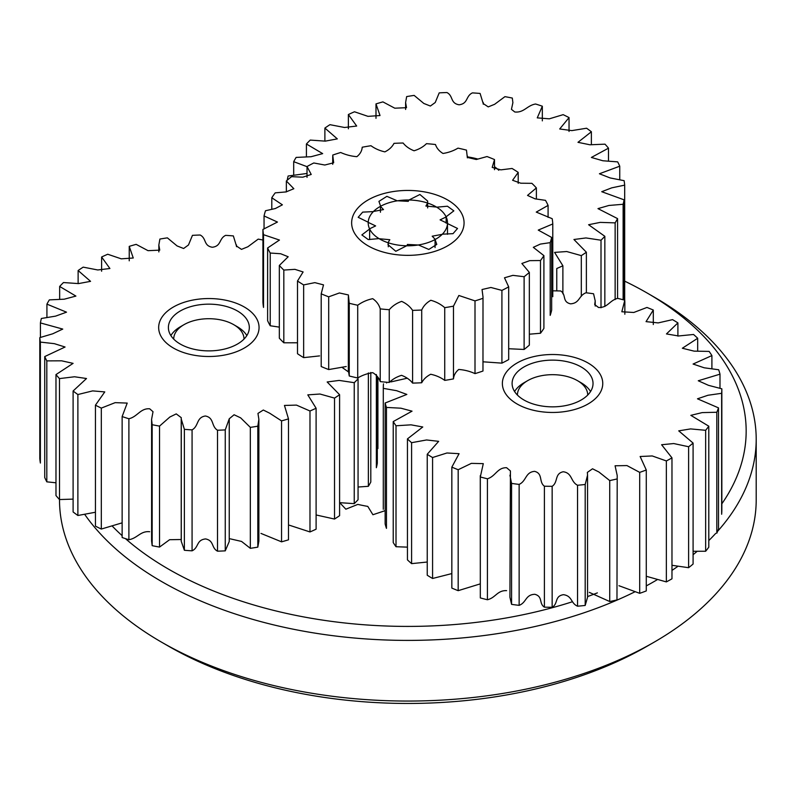 <?xml version="1.0" encoding="UTF-8"?>
<svg xmlns="http://www.w3.org/2000/svg" width="796" height="796" viewBox="0 0 796 796"><rect width="100%" height="100%" fill="white"/><g stroke="black" fill="none" stroke-linecap="round" stroke-linejoin="round"><path stroke-width="1.19" d="M125.42 538.613A338.31 195.319 0 0 0 168.633 569.2A338.31 195.319 0 0 0 572.423 601.746M587.557 596.572A338.31 195.319 0 0 0 597.368 592.881M721.843 503.808A338.31 195.319 0 0 0 647.078 292.978A338.31 195.319 0 0 0 647.068 292.978A338.31 195.319 0 0 0 624.681 281.157M654.173 297.077L647.078 292.978L654.173 297.077A348.35 201.119 180 0 1 756.2 439.283A348.35 201.119 180 0 1 717.584 531.32M715.713 533.39A348.35 201.119 180 0 1 708.798 540.574M697.007 551.429A348.35 201.119 180 0 1 693.087 554.732M677.635 566.513A348.35 201.119 180 0 1 671.973 570.414M657.078 579.796A348.35 201.119 180 0 1 646.272 585.916M635.079 591.726A348.35 201.119 180 0 1 161.538 581.498A348.35 201.119 180 0 1 84.903 514.674M654.173 642.153L647.078 646.243A338.31 195.319 180 0 1 168.633 646.252L161.538 642.153A348.35 201.119 0 0 0 654.173 642.153A348.35 201.119 0 0 0 756.2 499.938L756.2 439.283M339.773 503.41L339.773 502.694M385.135 510.664L372.916 514.733L367.792 506.405A136.464 78.784 180 0 1 357.832 504.395L345.852 509.191L339.723 502.684M262.929 240.004A169.279 97.729 180 0 0 258.183 239.128L247.874 246.77L241.477 249.367L236.442 246.014L233.347 235.915A169.279 97.729 180 0 0 225.636 235.367C218.82 238.571 221.527 246.113 212.333 247.257C203.348 245.765 206.691 238.412 200.194 235.019A169.279 97.729 180 0 0 192.453 235.347L188.473 244.989L183.617 248.501L177.08 245.934L167.379 237.865A169.279 97.729 180 0 0 159.896 239.059L158.842 245.039L159.757 250.153L148.036 250.67L136.156 244.362A169.279 97.729 180 0 0 129.231 246.372L133.26 258.004L121.241 258.829L107.729 254.242A169.279 97.729 180 0 0 101.619 256.999L109.908 268.511L97.759 269.963L83.192 267.138A169.279 97.729 180 0 0 78.127 270.531L90.555 281.346L78.525 283.595L63.481 282.55A169.279 97.729 180 0 0 59.66 286.451L75.899 296.082L64.277 299.187L49.352 299.883A169.279 97.729 180 0 0 46.924 304.142L66.516 312.171L55.581 316.131L41.362 318.48A169.279 97.729 180 0 0 40.417 322.927L62.755 329.076L52.735 333.793L39.8 337.623A169.279 97.729 180 0 0 40.377 342.091L54.357 343.663L65.063 347.016L44.735 356.568A169.279 97.729 180 0 0 46.815 360.887L61.63 360.817L73.103 363.364L55.979 374.588A169.279 97.729 180 0 0 59.481 378.598L59.511 499.938A348.35 201.119 0 0 0 161.528 642.153A348.35 201.119 0 0 0 161.538 642.153L168.633 646.243A338.31 195.319 180 0 1 168.633 646.243A338.31 195.319 180 0 1 168.623 646.243M112.226 526.057A338.31 195.319 0 0 0 122.136 535.678M587.697 395.075A35.133 20.288 0 0 0 577.408 380.617A35.133 20.288 0 0 0 576.921 380.349A35.133 20.288 0 0 0 527.718 380.617A35.133 20.288 0 0 0 517.43 395.075M577.408 380.617L580.961 382.667A40.158 23.184 180 0 1 590.542 391.542M514.584 391.542A40.158 23.184 180 0 1 524.166 382.667L527.718 380.617M243.994 339.106A35.133 20.288 0 0 0 233.706 324.659L237.248 326.708A40.158 23.184 180 0 1 246.84 335.574M170.871 335.574A40.158 23.184 180 0 1 180.463 326.708L184.015 324.659A35.133 20.288 0 0 0 173.727 339.106M237.248 326.708L233.706 324.659A35.133 20.288 0 0 0 184.015 324.659M188.543 354.021A50.198 28.974 180 0 1 162.961 315.793A50.198 28.974 180 0 1 229.178 301.027A50.198 28.974 180 0 1 254.76 339.255A50.198 28.974 180 0 1 188.543 354.021M59.481 378.598L74.555 376.767L86.505 378.518L73.103 391.005A169.279 97.729 180 0 0 77.879 394.537L92.644 390.896L104.773 391.911L95.44 405.174A169.279 97.729 180 0 0 101.321 408.099L115.161 402.647L127.211 403.084L122.136 416.557A169.279 97.729 180 0 0 128.892 418.756C137.489 416.766 140.394 408.089 149.688 408.796L153.021 411.711L151.578 419.422L152.165 424.706A169.279 97.729 180 0 0 159.538 426.109L159.538 547.071L169.598 539.708L181.219 539.519M376.359 374.548L376.359 467.71A169.279 97.729 0 0 0 377.304 463.262L377.304 376.856M358.061 487.033L368.359 486.306A169.279 97.729 0 0 0 370.797 482.048L370.797 372.468M354.24 503.639A169.279 97.729 0 0 0 358.061 499.739L358.061 378.787A169.279 97.729 180 0 1 354.24 382.687L354.24 503.639L339.594 502.664M334.519 519.052A169.279 97.729 0 0 0 339.594 515.659L339.594 394.707A169.279 97.729 180 0 1 334.519 398.1L334.519 519.052L316.102 514.962M309.982 531.947A169.279 97.729 0 0 0 316.102 529.191L316.102 408.239A169.279 97.729 180 0 1 309.982 410.995L309.982 531.947L289.386 525.221M281.555 541.837A169.279 97.729 0 0 0 288.49 539.817L288.49 418.865A169.279 97.729 180 0 1 281.555 420.885L281.555 541.837L260.959 533.41M257.814 547.131L257.814 426.178L258.869 419.323L258.869 541.151L257.814 547.131A169.279 97.729 0 0 1 250.332 548.325L241.566 541.439L230.253 538.842M225.258 550.852L225.258 429.89L229.248 418.766L229.238 541.519L225.258 550.852A169.279 97.729 0 0 1 217.517 551.18C211.129 547.807 214.323 540.693 205.607 538.932C196.124 539.887 198.98 547.608 192.075 550.822A169.279 97.729 0 0 1 184.374 550.275L181.229 541.24L181.219 418.905L184.374 429.323A169.279 97.729 180 0 0 192.075 429.87L192.075 550.822M151.588 419.422L151.588 541.051L152.165 545.668A169.279 97.729 0 0 0 159.538 547.071M192.483 348.887A40.457 23.363 180 0 1 168.394 327.524A40.457 23.363 180 0 1 225.238 306.161A40.457 23.363 180 0 1 249.317 327.524A40.457 23.363 180 0 1 192.483 348.887M184.374 550.275L184.374 429.323M152.165 545.668L152.165 424.706M225.258 429.89A169.279 97.729 180 0 1 217.517 430.228L217.517 551.18M257.814 426.178A169.279 97.729 180 0 1 250.332 427.372L250.332 548.325M368.359 486.306L368.359 372.926M377.911 448.576L377.911 378.05M129.231 246.372L129.231 260.819M101.619 256.999L101.619 271.237M78.127 270.531L78.127 283.535M59.66 286.451L59.66 299.167M46.924 304.142L46.924 317.315M40.417 322.927L40.417 337.395M40.377 342.091L40.377 463.043A169.279 97.729 0 0 1 39.8 458.576L39.8 337.623M46.815 360.887L46.815 481.839A169.279 97.729 0 0 1 44.735 477.52L44.735 356.568M73.103 499.112L59.481 499.55A169.279 97.729 0 0 1 55.979 495.55L55.979 374.588M77.879 394.537L77.879 515.49A169.279 97.729 0 0 1 73.103 511.957L73.103 391.005M101.321 408.099L101.321 529.051A169.279 97.729 0 0 1 95.44 526.126L95.44 405.174M128.892 418.756L128.892 539.718A169.279 97.729 0 0 1 122.136 537.509L122.136 416.557M149.688 531.728C140.404 530.783 137.519 538.265 128.892 539.718M122.136 522.853L101.321 529.051M95.44 512.246L77.879 515.49M55.979 482.794L46.815 481.839M348.419 371.891L341.812 367.205M339.594 394.707L327.166 381.98L339.195 380.418L354.24 382.687M316.102 408.239L307.803 394.876L319.952 394.02L334.519 398.1M288.49 418.865L284.451 405.443L296.47 405.104L309.982 410.995M258.869 419.323L257.954 413.413L263.317 410.03L269.675 413.204L281.555 420.885M229.248 418.766L234.094 414.756L240.641 417.85L250.332 427.372M192.075 429.87C198.891 426.109 196.194 417.363 205.388 416C214.373 417.731 211.03 426.268 217.517 430.228M159.538 426.109L169.837 417.034L176.244 413.89L181.279 417.681L181.219 418.905M467.371 156.882A50.198 28.974 180 0 1 475.938 158.553A50.198 28.974 180 0 1 477.719 159.031M494.505 166.722A50.198 28.974 180 0 1 498.784 170.254M375.991 118.345L375.991 103.908A169.279 97.729 180 0 1 382.916 101.888L394.796 108.196L406.517 107.679L405.602 102.565L406.656 96.595A169.279 97.729 180 0 1 414.139 95.401L423.83 103.46L430.377 106.037L435.233 102.515L439.213 92.873A169.279 97.729 180 0 1 446.954 92.545C453.451 95.938 450.108 103.291 459.093 104.793C468.287 103.639 465.58 96.097 472.396 92.893A169.279 97.729 180 0 1 480.097 93.44L483.202 103.54L488.227 106.893L494.634 104.296L504.933 96.654A169.279 97.729 180 0 1 512.306 98.057L512.893 102.674L511.45 109.351L514.793 111.987C524.086 112.923 526.982 105.44 535.579 104.007A169.279 97.729 180 0 1 542.335 106.206L537.26 117.868L549.32 118.823L563.15 114.664A169.279 97.729 180 0 1 569.04 117.589L559.707 128.972L571.836 130.614L586.592 128.226A169.279 97.729 180 0 1 591.378 131.758L577.976 142.325L589.926 144.782L605 144.166A169.279 97.729 180 0 1 608.492 148.165L591.378 157.449L602.861 160.762L617.666 161.877A169.279 97.729 180 0 1 619.746 166.195L599.418 173.767L610.124 177.936L624.114 180.672A169.279 97.729 180 0 1 624.681 185.14L611.746 187.846L601.736 191.707L624.074 199.826A169.279 97.729 180 0 1 623.129 204.274L608.9 205.468L597.975 208.622L617.567 218.611A169.279 97.729 180 0 1 615.139 222.87L600.214 222.382L588.592 224.731L604.841 236.312A169.279 97.729 180 0 1 601.01 240.213L585.965 237.944L573.936 239.496L586.373 252.223A169.279 97.729 180 0 1 581.309 255.625L566.732 251.536L554.583 252.392L562.881 265.764A169.279 97.729 180 0 1 556.762 268.521L556.762 290.878M375.991 103.908L380.02 115.539L368.001 116.355L354.489 111.778A169.279 97.729 180 0 0 348.379 114.534L348.379 128.773M348.379 114.534L356.678 126.037L344.529 127.489L329.952 124.673A169.279 97.729 180 0 0 324.887 128.066L324.887 141.071M324.887 128.066L337.315 138.882L325.285 141.131L310.241 140.086A169.279 97.729 180 0 0 306.42 143.986L306.42 156.693M306.42 143.986L322.669 153.618L311.047 156.722L296.122 157.419A169.279 97.729 180 0 0 293.694 161.678L293.694 174.851M287.217 180.244A169.279 97.729 180 0 1 288.132 176.016L307.027 173.458M562.881 265.764L562.881 293.824M586.373 252.223L586.373 292.819M581.309 296.311L581.309 255.625M604.841 236.312L604.841 306.46M601.01 307.773L601.01 240.213M617.567 218.611L617.567 298.45M615.139 299.575L615.139 222.87M624.074 199.826L624.074 300.002M623.129 299.744L623.129 204.274M624.681 300.162L624.681 185.14M619.746 179.588L619.746 166.195M608.492 160.921L608.492 148.165M591.378 144.613L591.378 131.758M569.04 131.459L569.04 117.589M542.335 120.863L542.335 106.206M293.694 161.678L306.928 166.633M536.783 410.995A50.198 28.974 180 0 1 504.913 374.379A50.198 28.974 180 0 1 568.344 355.981A50.198 28.974 180 0 1 600.214 392.597A50.198 28.974 180 0 1 536.783 410.995M653.297 324.549L653.297 310.042A169.279 97.729 180 0 0 646.949 307.455L633.785 312.48L621.835 311.763L624.82 300.201A169.279 97.729 180 0 0 617.726 298.381C609.457 300.291 607.915 307.893 598.522 307.485L594.702 304.579L595.209 300.908L593.557 293.764A169.279 97.729 180 0 0 585.985 292.779C578.602 295.575 579.896 303.226 570.533 303.843C561.867 301.833 566.563 294.719 560.732 290.968A169.279 97.729 180 0 0 552.971 290.848M407.194 378.219L390.876 381.921M585.189 605.438L585.189 484.485L587.557 475.103L587.557 597.289L585.189 605.438A169.279 97.729 -0 0 1 577.538 606.204C570.563 603.209 572.463 595.955 563.468 594.682C554.205 596.164 558.444 603.686 552.155 607.268A169.279 97.729 -0 0 1 544.394 607.159C538.663 603.438 543.17 596.552 534.822 594.294C525.201 594.702 526.614 602.542 519.141 605.348A169.279 97.729 -0 0 1 511.569 604.363L509.918 597.209L510.425 470.943L506.604 467.71C497.211 467.521 495.679 476.316 487.411 478.784A169.279 97.729 180 0 1 480.316 476.963L483.291 463.64L471.351 463.371L458.178 469.72A169.279 97.729 180 0 1 451.839 467.133L459.073 453.69L446.954 452.984L432.576 457.521A169.279 97.729 180 0 1 427.233 454.277L438.656 441.342L426.586 439.959L411.592 442.685A169.279 97.729 180 0 1 407.443 438.894L422.775 426.984L411.035 424.835L396.01 425.77A169.279 97.729 180 0 1 393.224 421.582L412.039 411.164L400.915 408.199L386.458 407.423A169.279 97.729 180 0 1 385.135 403.005L406.855 394.428L396.627 390.697L383.284 388.349A169.279 97.729 180 0 1 383.483 383.871M721.644 514.256A169.279 97.729 -0 0 0 721.843 509.778L721.843 388.816A169.279 97.729 180 0 1 721.644 393.304L721.644 514.256M716.808 533.211A169.279 97.729 -0 0 0 718.509 528.833L718.509 407.88A169.279 97.729 180 0 1 716.808 412.258L716.808 533.211M705.654 551.25A169.279 97.729 -0 0 0 708.798 547.16L708.798 426.198A169.279 97.729 180 0 1 705.654 430.298L705.654 551.25L693.087 551.28M688.61 567.697A169.279 97.729 -0 0 0 693.087 564.036L693.087 443.074A169.279 97.729 180 0 1 688.61 446.735L688.61 567.697L671.973 565.299M666.351 581.906A169.279 97.729 -0 0 0 671.973 578.811L671.973 457.859A169.279 97.729 180 0 1 666.351 460.944L666.351 581.906L646.272 576.264M639.705 593.328A169.279 97.729 -0 0 0 646.272 590.93L646.272 469.978A169.279 97.729 180 0 1 639.705 472.376L639.705 593.328L618.95 585.717M616.97 599.925L617.208 475.51L616.97 599.925A169.279 97.729 -0 0 1 609.726 601.537L589.299 592.363M539.837 405.661A40.457 23.363 180 0 1 512.107 383.493A40.457 23.363 180 0 1 565.289 361.314A40.457 23.363 180 0 1 593.03 383.493A40.457 23.363 180 0 1 539.837 405.661M544.394 607.159L544.394 486.207A169.279 97.729 180 0 0 552.155 486.316L552.155 607.268M511.569 604.363L511.569 483.411A169.279 97.729 180 0 0 519.141 484.396L519.141 605.348M585.189 484.485A169.279 97.729 180 0 1 577.538 485.252L577.538 606.204M616.97 478.963A169.279 97.729 180 0 1 609.726 480.575L609.726 601.537M653.297 310.042L646.053 321.634L658.173 322.907L672.55 319.644A169.279 97.729 180 0 1 677.903 322.887L666.471 333.932L678.54 335.972L693.545 334.479A169.279 97.729 180 0 1 697.684 338.27L682.351 348.24L694.092 351.135L709.117 351.404A169.279 97.729 180 0 1 711.903 355.583L693.087 364.041L704.211 367.802L718.669 369.752A169.279 97.729 180 0 1 719.992 374.17L719.992 388.209M711.903 368.568L711.903 355.583M697.684 350.976L697.684 338.27M677.903 336.101L677.903 322.887M386.617 382.229L386.617 382.975M383.284 388.349L383.284 509.301M386.458 407.423L386.458 528.375A169.279 97.729 -0 0 1 385.135 523.957L385.135 403.005M396.01 425.77L396.01 546.723A169.279 97.729 -0 0 1 393.224 542.544L393.224 421.582M411.592 442.685L411.592 563.638A169.279 97.729 -0 0 1 407.443 559.857L407.443 438.894M432.576 457.521L432.576 578.483A169.279 97.729 -0 0 1 427.233 575.229L427.233 454.277M458.178 469.72L458.178 590.672A169.279 97.729 -0 0 1 451.839 588.085L451.839 467.133M487.411 478.784L487.411 599.746A169.279 97.729 -0 0 1 480.316 597.925L480.316 476.963M506.604 590.642C497.221 590.214 495.699 597.816 487.411 599.746M509.918 475.192L511.569 483.411M480.316 597.925L480.277 475.64M480.277 583.876L458.178 590.672M451.839 573.578L432.576 578.483M427.233 562.026L411.592 563.638M407.443 547.141L396.01 546.723M721.843 388.816L708.5 385.334L698.271 380.767L719.992 374.17M718.509 407.88L697.485 398.806L707.962 395.264L721.644 393.304M708.798 426.198L690.838 415.353L702.162 412.607L716.808 412.258M693.087 443.074L678.729 430.855L690.59 428.915L705.654 430.298M671.973 457.859L661.605 444.735L673.734 443.551L688.61 446.735M646.272 469.978L640.133 456.506L652.242 455.949L666.351 460.944M617.208 475.51L615.079 465.779L626.959 465.58L639.705 472.376M587.557 475.103L587.348 472.406L592.532 468.784L598.871 471.978L609.726 480.575M552.155 486.316C558.354 482.187 554.305 473.63 563.24 471.759C572.453 472.983 570.453 481.67 577.538 485.252M519.141 484.396C526.524 481.033 525.231 472.177 534.594 471.351C543.26 473.59 538.564 481.888 544.394 486.207M392.726 254.153A56.218 32.457 180 0 1 353.713 214.164A56.218 32.457 180 0 1 422.975 191.637A56.218 32.457 180 0 1 461.998 231.626A56.218 32.457 180 0 1 392.726 254.153M262.929 229.427A145.001 83.719 0 0 0 263.516 234.691L263.516 307.425A145.001 83.719 180 0 1 262.929 302.152L262.929 229.427L277.456 222.054L264.053 215.955A145.001 83.719 0 0 1 265.506 210.741L275.366 208.522L282.391 204.831L271.794 197.746A145.001 83.719 0 0 1 275.227 192.851L286.023 191.926L293.843 188.712L286.361 180.99A145.001 83.719 0 0 1 291.595 176.662L302.798 177.18L311.216 174.453L307.027 166.533A145.001 83.719 0 0 1 313.793 162.981L324.808 165.021L333.673 162.782L332.738 155.081A145.001 83.719 0 0 1 340.708 152.494C345.802 154.812 351.185 156.205 356.857 156.673C360.15 154.056 361.931 150.902 362.22 147.23A145.001 83.719 0 0 1 370.986 145.728C374.956 148.633 379.583 150.683 384.876 151.867C389.154 149.738 392.189 146.902 393.99 143.36A145.001 83.719 0 0 1 403.114 143.021C405.761 146.355 409.403 148.942 414.059 150.772C419.094 149.25 423.233 146.882 426.457 143.668A145.001 83.719 0 0 1 435.482 144.514C436.656 148.116 439.153 151.101 442.984 153.469C448.506 152.603 453.511 150.832 457.989 148.136A145.001 83.719 0 0 1 466.466 150.116L467.322 157.409L476.297 159.508L487.013 156.553A145.001 83.719 0 0 1 494.505 159.568L492.197 167.409L500.853 169.866L512.057 168.473A145.001 83.719 0 0 1 518.206 172.384L512.604 180.274L520.763 183.209L531.887 183.329A145.001 83.719 0 0 1 536.375 187.926L527.529 195.418L535.031 198.841L545.489 200.343A145.001 83.719 0 0 1 548.086 205.408L536.255 212.094L552.195 218.691A145.001 83.719 0 0 1 552.782 223.955L538.255 230.094L551.658 237.437L551.658 310.161A145.001 83.719 180 0 1 550.195 315.375L550.195 242.641A145.001 83.719 0 0 0 551.658 237.437M267.615 247.974A145.001 83.719 0 0 0 270.222 253.038L270.222 325.763A145.001 83.719 180 0 1 267.615 320.708L267.615 247.974L279.446 240.054L263.516 234.691M279.336 265.456A145.001 83.719 0 0 0 283.824 270.063L283.824 342.787A145.001 83.719 180 0 1 279.336 338.191L279.336 265.456L288.182 256.76L280.68 253.745L270.222 253.038M297.505 280.998A145.001 83.719 0 0 0 303.644 284.908L303.644 357.633A145.001 83.719 180 0 1 297.505 353.723L297.505 280.998L303.107 271.953L294.938 269.346L283.824 270.063M321.196 293.814A145.001 83.719 0 0 0 328.698 296.828L328.698 369.563A145.001 83.719 180 0 1 321.196 366.538L321.196 293.814L323.514 284.878L314.858 282.64L303.644 284.908M349.245 303.266A145.001 83.719 0 0 0 357.712 305.246L357.712 377.971A145.001 83.719 180 0 1 349.245 375.991L349.245 303.266L348.389 294.958L339.414 292.958L328.698 296.828M380.219 308.878A145.001 83.719 0 0 0 389.254 309.714L389.254 382.448A145.001 83.719 180 0 1 380.219 381.602L380.219 308.878C379.045 304.719 376.548 301.316 372.727 298.679C367.205 299.813 362.2 302.002 357.712 305.246M543.907 328.37A145.001 83.719 180 0 1 540.484 333.255L540.484 260.531A145.001 83.719 0 0 0 543.907 255.635L543.907 328.37M529.34 334.201L540.484 333.255M529.34 345.116A145.001 83.719 180 0 1 524.116 349.454L524.116 276.719A145.001 83.719 0 0 0 529.34 272.391L529.34 345.116M508.684 348.738L524.116 349.454M508.684 359.583A145.001 83.719 180 0 1 501.918 363.135L501.918 290.401A145.001 83.719 0 0 0 508.684 286.849L508.684 359.583M482.973 371.026L483.003 296.878L482.973 371.026A145.001 83.719 180 0 1 475.003 373.623L475.003 300.888A145.001 83.719 0 0 0 482.973 298.301M483.003 361.802L501.918 363.135M453.481 378.886A145.001 83.719 180 0 1 444.725 380.389L444.725 307.654A145.001 83.719 0 0 0 453.481 306.152L453.481 378.886C453.81 375.244 455.561 372.1 458.745 369.463C464.466 369.881 469.889 371.264 475.003 373.623M421.711 382.757A145.001 83.719 180 0 1 412.587 383.095L412.587 310.36A145.001 83.719 0 0 0 421.711 310.022L421.711 382.757C423.532 379.254 426.537 376.418 430.706 374.259C436.079 375.404 440.745 377.443 444.725 380.389M389.254 382.448C392.478 379.274 396.577 376.896 401.532 375.334C406.268 377.135 409.96 379.712 412.587 383.095M357.712 377.971C362.21 375.284 367.205 373.503 372.727 372.647C376.548 375.015 379.055 378 380.219 381.602M494.505 169.677L494.505 159.568M518.206 183.329L518.206 172.384M536.375 198.98L536.375 187.926M548.086 217.378L548.086 205.408M552.782 296.689L552.782 223.955M264.053 215.955L264.053 228.94M271.794 197.746L271.794 209.219M286.361 180.99L286.361 191.916M307.027 166.533L307.027 177.369M270.222 325.763L279.336 327.126M283.824 342.787L297.465 342.777M303.644 357.633L319.554 355.902M328.698 369.563L346.25 366.518M348.34 296.55L348.34 370.1L349.245 375.991M412.587 310.36C409.95 306.48 406.298 303.485 401.652 301.376C396.607 303.167 392.478 305.953 389.254 309.714M444.725 307.654C440.755 304.201 436.118 301.744 430.825 300.281C426.556 302.689 423.522 305.933 421.711 310.022M475.003 300.888L458.854 295.475L453.481 306.152M501.918 290.401L490.903 287.475L482.038 289.525L483.003 296.878M524.116 276.719L512.903 275.356L504.485 277.794L508.684 286.849M540.484 260.531L529.688 260.65L521.868 263.486L529.34 272.391M550.195 242.641L540.345 244.093L533.31 247.337L543.907 255.635M435.064 239.546A39.651 22.895 180 0 0 442.347 234.183L453.014 233.666L457.541 228.472L447.491 223.557A39.651 22.895 180 0 0 447.511 222.89A39.651 22.895 180 0 0 446.078 216.791L453.849 210.86L447.461 206.224L436.696 207.179A39.651 22.895 180 0 0 427.412 202.98L427.711 201.109L419.9 194.493L409.005 200.005A39.651 22.895 180 0 0 397.294 200.831L386.886 196.343L378.926 201.378L380.637 206.244A39.651 22.895 180 0 0 373.354 211.607L362.687 212.124L358.17 217.318L368.22 222.223A39.651 22.895 180 0 0 368.2 222.89A39.651 22.895 180 0 0 369.633 228.989L361.862 234.919L368.24 239.566L379.015 238.601A39.651 22.895 180 0 0 388.299 242.81L387.99 244.68L395.801 251.287L406.706 245.775A39.651 22.895 180 0 0 418.417 244.959L428.825 249.446L436.785 244.402L435.064 239.546L435.064 247.556M447.491 223.557L447.491 234.303M388.299 246.79L388.299 242.81M369.633 239.586L369.633 228.989M446.148 216.96A39.651 22.895 0 0 0 436.497 207.059L425.89 206.064L427.661 203.06A39.651 22.895 0 0 0 408.716 200.005L408.278 201.358L397.572 200.781A39.651 22.895 0 0 0 380.428 206.353L383.513 209.587L373.503 211.457A39.651 22.895 0 0 0 368.21 222.392L375.622 225.915L369.553 228.83A39.651 22.895 0 0 0 379.214 238.73L389.821 239.715L388.04 242.72A39.651 22.895 0 0 0 406.995 245.785L407.423 244.432L418.139 244.999A39.651 22.895 0 0 0 435.283 239.427L432.198 236.203L442.208 234.332A39.651 22.895 0 0 0 447.501 223.387L440.089 219.865L446.148 216.96L446.148 223.179M368.21 222.392L368.21 223.387M380.428 206.353L380.428 212.253M427.661 207.935L427.661 203.06M158.852 245.327L158.852 251.934M236.492 244.949L236.492 246.68M229.238 419.124L229.238 541.519M181.289 420.308L181.289 540.185M405.612 102.853L405.612 109.46M483.252 102.475L483.252 104.206M595.209 306.062L595.209 300.908M624.85 301.366L624.85 314.241M332.708 156.334L332.708 164.314M348.379 298.052L348.379 368.707M467.371 156.016L467.371 157.847M407.433 244.631L407.433 245.785M407.423 245.785L407.423 244.432"/></g></svg>
